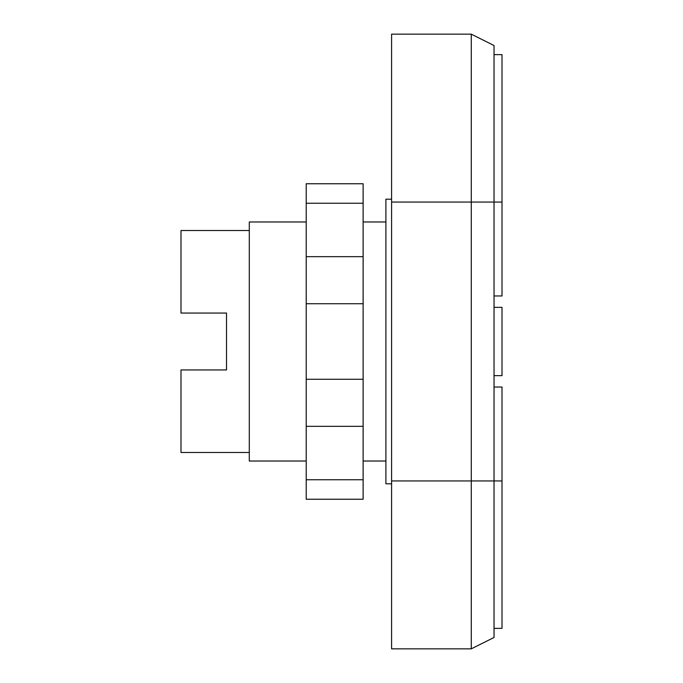 <?xml version="1.0" encoding="UTF-8"?>
<svg xmlns="http://www.w3.org/2000/svg" width="683" height="683" viewBox="0 0 683 683"><rect width="100%" height="100%" fill="white"/><g stroke="black" fill="none" stroke-linecap="round" stroke-linejoin="round"><path stroke-width="1.02" d="M391.59 483.795L385.895 483.795L385.895 199.205L391.59 199.205M494.04 387.03L502.005 387.03L502.005 628.36L494.04 628.36M494.04 375.65L502.005 375.65L502.005 307.35L494.04 307.35M494.04 295.97L502.005 295.97L502.005 54.64L494.04 54.64M471.27 648.85L391.59 648.85L391.59 202.057L494.04 202.057L494.04 45.53L471.27 34.15L471.27 648.85L494.04 637.47L494.04 202.057L502.005 202.057M391.59 202.057L391.59 34.15L471.27 34.15M306.215 203.244L306.215 499.256L363.125 499.256L363.125 183.744L306.215 183.744L306.215 203.244L363.125 203.244M306.215 479.756L363.125 479.756M306.215 426.337L363.125 426.337M306.215 379.278L363.125 379.278M306.215 303.722L363.125 303.722M306.215 256.663L363.125 256.663M385.895 461.025L363.125 461.025M306.215 461.025L249.295 461.025L249.295 221.975L306.215 221.975M385.895 221.975L363.125 221.975M249.295 452.488L180.995 452.488L180.995 369.955L226.525 369.955L226.525 313.045L226.525 369.955M249.295 230.512L180.995 230.512L180.995 313.045L226.525 313.045M391.59 480.943L502.005 480.943"/></g></svg>
